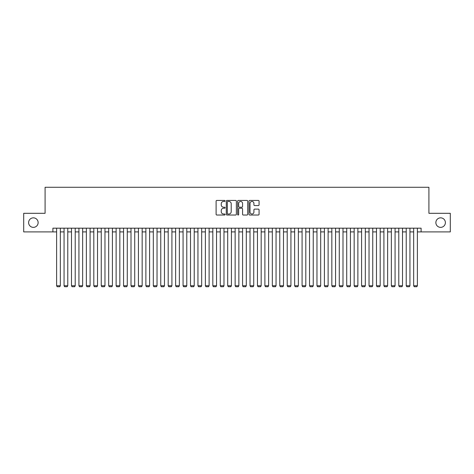 <?xml version="1.0" encoding="UTF-8"?>
<svg xmlns="http://www.w3.org/2000/svg" width="474" height="474" viewBox="0 0 474 474"><rect width="100%" height="100%" fill="white"/><g stroke="black" fill="none" stroke-linecap="round" stroke-linejoin="round"><path stroke-width="0.71" d="M225.097 200.94A0.51 0.51 0 0 0 224.587 200.431L216.831 200.431A0.729 0.729 0 0 0 216.103 201.16L216.103 214.301A0.729 0.729 0 0 0 216.831 215.03L224.587 215.03A0.51 0.51 0 0 0 225.097 214.521A0.51 0.51 0 0 0 224.587 214.011L223.586 214.011A2.334 2.334 0 0 1 221.245 211.671L221.245 210.575A2.334 2.334 0 0 1 223.586 208.24L224.587 208.24A0.51 0.51 0 0 0 225.097 207.731A0.51 0.51 0 0 0 224.587 207.221L223.586 207.221A2.334 2.334 0 0 1 221.245 204.881L221.245 203.784A2.334 2.334 0 0 1 223.586 201.45L224.587 201.45A0.51 0.51 0 0 0 225.097 200.94M435.867 222.608A4.758 4.758 0 0 0 440.63 227.366A4.758 4.758 0 0 0 445.388 222.608A4.758 4.758 0 0 0 440.63 217.844A4.758 4.758 0 0 0 435.867 222.608M28.612 222.608A4.758 4.758 0 0 0 33.37 227.366A4.758 4.758 0 0 0 38.133 222.608A4.758 4.758 0 0 0 33.37 217.844A4.758 4.758 0 0 0 28.612 222.608M258.336 205.574A0.729 0.729 0 0 0 259.071 204.845L259.071 201.16A0.729 0.729 0 0 0 258.336 200.431L249.721 200.431A0.729 0.729 0 0 0 248.992 201.16L248.992 214.301A0.729 0.729 0 0 0 249.721 215.03L258.336 215.03A0.729 0.729 0 0 0 259.071 214.301L259.071 209.846A0.729 0.729 0 0 0 258.336 209.117L254.651 209.117A0.729 0.729 0 0 0 253.922 209.846L253.922 212.056A1.955 1.955 0 0 1 251.967 214.011A1.955 1.955 0 0 1 250.017 212.056L250.017 203.405A1.955 1.955 0 0 1 251.967 201.45A1.955 1.955 0 0 1 253.922 203.405L253.922 204.845A0.729 0.729 0 0 0 254.651 205.574L258.336 205.574M52.898 231.904L23.7 231.904L23.7 213.306L45.083 213.306L45.083 187.271L428.917 187.271L428.917 213.306L450.3 213.306L450.3 231.904L421.102 231.904L421.102 228.184L52.898 228.184L52.898 231.904L56.613 231.904M236.36 201.16A0.729 0.729 0 0 0 235.631 200.431L227.016 200.431A0.729 0.729 0 0 0 226.288 201.16L226.288 214.301A0.729 0.729 0 0 0 227.016 215.03L235.631 215.03A0.729 0.729 0 0 0 236.36 214.301L236.36 201.16M238.369 200.431L246.984 200.431A0.729 0.729 0 0 1 247.712 201.16L247.712 214.301A0.729 0.729 0 0 1 246.984 215.03L243.298 215.03A0.729 0.729 0 0 1 242.57 214.301L242.57 208.969A0.729 0.729 0 0 0 241.835 208.24L239.394 208.24A0.729 0.729 0 0 0 238.659 208.969L238.659 214.521A0.51 0.51 0 0 1 238.149 215.03A0.51 0.51 0 0 1 237.64 214.521L237.64 201.16A0.729 0.729 0 0 1 238.369 200.431M60.334 231.904L64.055 231.904M67.776 231.904L71.491 231.904M75.212 231.904L78.933 231.904M82.648 231.904L86.369 231.904M90.09 231.904L93.811 231.904M97.526 231.904L101.246 231.904M104.967 231.904L108.688 231.904M112.403 231.904L116.124 231.904M119.845 231.904L123.56 231.904M127.281 231.904L131.002 231.904M134.723 231.904L138.438 231.904M142.159 231.904L145.879 231.904M149.594 231.904L153.315 231.904M157.036 231.904L160.757 231.904M164.472 231.904L168.193 231.904M171.914 231.904L175.635 231.904M179.35 231.904L183.071 231.904M186.792 231.904L190.507 231.904M194.227 231.904L197.948 231.904M201.669 231.904L205.384 231.904M209.105 231.904L212.826 231.904M216.547 231.904L220.262 231.904M223.983 231.904L227.704 231.904M231.419 231.904L235.14 231.904M238.86 231.904L242.581 231.904M246.296 231.904L250.017 231.904M253.738 231.904L257.453 231.904M261.174 231.904L264.895 231.904M268.616 231.904L272.331 231.904M276.052 231.904L279.773 231.904M283.493 231.904L287.208 231.904M290.929 231.904L294.65 231.904M298.365 231.904L302.086 231.904M305.807 231.904L309.528 231.904M313.243 231.904L316.964 231.904M320.685 231.904L324.406 231.904M328.121 231.904L331.841 231.904M335.562 231.904L339.277 231.904M342.998 231.904L346.719 231.904M350.44 231.904L354.155 231.904M357.876 231.904L361.597 231.904M365.312 231.904L369.033 231.904M372.754 231.904L376.474 231.904M380.189 231.904L383.91 231.904M387.631 231.904L391.352 231.904M395.067 231.904L398.788 231.904M402.509 231.904L406.224 231.904M409.945 231.904L413.666 231.904M417.387 231.904L421.102 231.904M227.816 201.45A0.51 0.51 0 0 0 227.307 201.96L227.307 213.496A0.51 0.51 0 0 0 227.816 214.011L228.877 214.011A2.334 2.334 0 0 0 231.211 211.671L231.211 203.784A2.334 2.334 0 0 0 228.877 201.45L227.816 201.45M242.57 203.441A1.955 1.955 0 0 0 240.614 201.486A1.955 1.955 0 0 0 238.659 203.441L238.659 206.486A0.729 0.729 0 0 0 239.394 207.221L241.835 207.221A0.729 0.729 0 0 0 242.57 206.486L242.57 203.441M60.334 228.184L60.334 285.757L56.613 285.757L56.613 228.184M60.334 285.757L59.777 286.729L57.176 286.729L56.613 285.757M67.776 228.184L67.776 285.757L64.055 285.757L64.055 228.184M67.776 285.757L67.213 286.729L64.612 286.729L64.055 285.757M75.212 228.184L75.212 285.757L71.491 285.757L71.491 228.184M75.212 285.757L74.655 286.729L72.048 286.729L71.491 285.757M82.648 228.184L82.648 285.757L78.933 285.757L78.933 228.184M82.648 285.757L82.091 286.729L79.49 286.729L78.933 285.757M90.09 228.184L90.09 285.757L86.369 285.757L86.369 228.184M90.09 285.757L89.533 286.729L86.926 286.729L86.369 285.757M97.526 228.184L97.526 285.757L93.811 285.757L93.811 228.184M97.526 285.757L96.969 286.729L94.367 286.729L93.811 285.757M104.967 228.184L104.967 285.757L101.246 285.757L101.246 228.184M104.967 285.757L104.41 286.729L101.803 286.729L101.246 285.757M112.403 228.184L112.403 285.757L108.688 285.757L108.688 228.184M112.403 285.757L111.846 286.729L109.245 286.729L108.688 285.757M119.845 228.184L119.845 285.757L116.124 285.757L116.124 228.184M119.845 285.757L119.288 286.729L116.681 286.729L116.124 285.757M127.281 228.184L127.281 285.757L123.56 285.757L123.56 228.184M127.281 285.757L126.724 286.729L124.123 286.729L123.56 285.757M134.723 228.184L134.723 285.757L131.002 285.757L131.002 228.184M134.723 285.757L134.16 286.729L131.559 286.729L131.002 285.757M142.159 228.184L142.159 285.757L138.438 285.757L138.438 228.184M142.159 285.757L141.602 286.729L138.995 286.729L138.438 285.757M149.594 228.184L149.594 285.757L145.879 285.757L145.879 228.184M149.594 285.757L149.037 286.729L146.436 286.729L145.879 285.757M157.036 228.184L157.036 285.757L153.315 285.757L153.315 228.184M157.036 285.757L156.479 286.729L153.872 286.729L153.315 285.757M164.472 228.184L164.472 285.757L160.757 285.757L160.757 228.184M164.472 285.757L163.915 286.729L161.314 286.729L160.757 285.757M171.914 228.184L171.914 285.757L168.193 285.757L168.193 228.184M171.914 285.757L171.357 286.729L168.75 286.729L168.193 285.757M179.35 228.184L179.35 285.757L175.635 285.757L175.635 228.184M179.35 285.757L178.793 286.729L176.192 286.729L175.635 285.757M186.792 228.184L186.792 285.757L183.071 285.757L183.071 228.184M186.792 285.757L186.235 286.729L183.628 286.729L183.071 285.757M194.227 228.184L194.227 285.757L190.507 285.757L190.507 228.184M194.227 285.757L193.67 286.729L191.069 286.729L190.507 285.757M201.669 228.184L201.669 285.757L197.948 285.757L197.948 228.184M201.669 285.757L201.106 286.729L198.505 286.729L197.948 285.757M209.105 228.184L209.105 285.757L205.384 285.757L205.384 228.184M209.105 285.757L208.548 286.729L205.947 286.729L205.384 285.757M216.547 228.184L216.547 285.757L212.826 285.757L212.826 228.184M216.547 285.757L215.984 286.729L213.383 286.729L212.826 285.757M223.983 228.184L223.983 285.757L220.262 285.757L220.262 228.184M223.983 285.757L223.426 286.729L220.819 286.729L220.262 285.757M231.419 228.184L231.419 285.757L227.704 285.757L227.704 228.184M231.419 285.757L230.862 286.729L228.261 286.729L227.704 285.757M238.86 228.184L238.86 285.757L235.14 285.757L235.14 228.184M238.86 285.757L238.304 286.729L235.697 286.729L235.14 285.757M246.296 228.184L246.296 285.757L242.581 285.757L242.581 228.184M246.296 285.757L245.739 286.729L243.138 286.729L242.581 285.757M253.738 228.184L253.738 285.757L250.017 285.757L250.017 228.184M253.738 285.757L253.181 286.729L250.574 286.729L250.017 285.757M261.174 228.184L261.174 285.757L257.453 285.757L257.453 228.184M261.174 285.757L260.617 286.729L258.016 286.729L257.453 285.757M268.616 228.184L268.616 285.757L264.895 285.757L264.895 228.184M268.616 285.757L268.053 286.729L265.452 286.729L264.895 285.757M276.052 228.184L276.052 285.757L272.331 285.757L272.331 228.184M276.052 285.757L275.495 286.729L272.894 286.729L272.331 285.757M283.493 228.184L283.493 285.757L279.773 285.757L279.773 228.184M283.493 285.757L282.931 286.729L280.33 286.729L279.773 285.757M290.929 228.184L290.929 285.757L287.208 285.757L287.208 228.184M290.929 285.757L290.372 286.729L287.765 286.729L287.208 285.757M298.365 228.184L298.365 285.757L294.65 285.757L294.65 228.184M298.365 285.757L297.808 286.729L295.207 286.729L294.65 285.757M305.807 228.184L305.807 285.757L302.086 285.757L302.086 228.184M305.807 285.757L305.25 286.729L302.643 286.729L302.086 285.757M313.243 228.184L313.243 285.757L309.528 285.757L309.528 228.184M313.243 285.757L312.686 286.729L310.085 286.729L309.528 285.757M320.685 228.184L320.685 285.757L316.964 285.757L316.964 228.184M320.685 285.757L320.128 286.729L317.521 286.729L316.964 285.757M328.121 228.184L328.121 285.757L324.406 285.757L324.406 228.184M328.121 285.757L327.564 286.729L324.963 286.729L324.406 285.757M335.562 228.184L335.562 285.757L331.841 285.757L331.841 228.184M335.562 285.757L335.005 286.729L332.398 286.729L331.841 285.757M342.998 228.184L342.998 285.757L339.277 285.757L339.277 228.184M342.998 285.757L342.441 286.729L339.84 286.729L339.277 285.757M350.44 228.184L350.44 285.757L346.719 285.757L346.719 228.184M350.44 285.757L349.877 286.729L347.276 286.729L346.719 285.757M357.876 228.184L357.876 285.757L354.155 285.757L354.155 228.184M357.876 285.757L357.319 286.729L354.712 286.729L354.155 285.757M365.312 228.184L365.312 285.757L361.597 285.757L361.597 228.184M365.312 285.757L364.755 286.729L362.154 286.729L361.597 285.757M372.754 228.184L372.754 285.757L369.033 285.757L369.033 228.184M372.754 285.757L372.197 286.729L369.59 286.729L369.033 285.757M380.189 228.184L380.189 285.757L376.474 285.757L376.474 228.184M380.189 285.757L379.633 286.729L377.031 286.729L376.474 285.757M387.631 228.184L387.631 285.757L383.91 285.757L383.91 228.184M387.631 285.757L387.074 286.729L384.467 286.729L383.91 285.757M395.067 228.184L395.067 285.757L391.352 285.757L391.352 228.184M395.067 285.757L394.51 286.729L391.909 286.729L391.352 285.757M402.509 228.184L402.509 285.757L398.788 285.757L398.788 228.184M402.509 285.757L401.952 286.729L399.345 286.729L398.788 285.757M409.945 228.184L409.945 285.757L406.224 285.757L406.224 228.184M409.945 285.757L409.388 286.729L406.787 286.729L406.224 285.757M417.387 228.184L417.387 285.757L413.666 285.757L413.666 228.184M417.387 285.757L416.824 286.729L414.223 286.729L413.666 285.757"/></g></svg>
